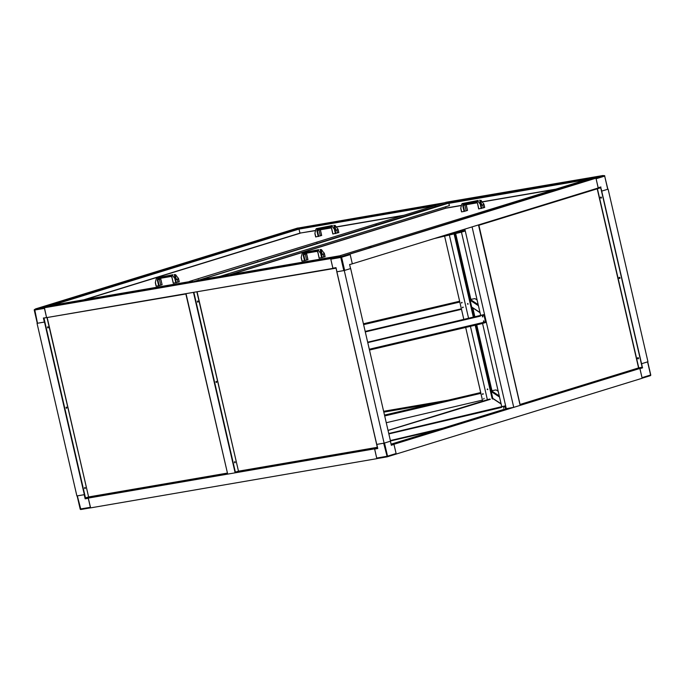 <?xml version="1.0" encoding="UTF-8"?>
<svg xmlns="http://www.w3.org/2000/svg" width="685" height="685" viewBox="0 0 685 685"><rect width="100%" height="100%" fill="white"/><g stroke="black" fill="none" stroke-linecap="round" stroke-linejoin="round"><path stroke-width="1.03" d="M377.64 448.315L374.626 448.906L376.844 458.667L90.506 507.893L88.237 498.089L89.735 497.627L85.385 498.56L84.495 494.63L77.14 495.897L80.171 509.041A0.608 0.608 0 0 0 80.864 509.503L77.345 495.88M376.844 458.667L374.575 448.855L88.237 498.089M90.574 507.688L88.288 498.132M84.204 494.698L85.154 498.817L86.755 498.141M396.11 453.521L387.53 456.167A0.608 0.454 72.9 0 1 387.265 456.818L395.802 454.181A0.608 0.454 -107.1 0 0 396.11 453.521L393.952 444.36L391.341 445.096M390.39 441.2L391.341 445.327L390.441 441.191L384.499 443.024L387.53 456.167L376.707 458.077M394.029 444.496L391.358 445.164M376.801 444.394L377.76 448.512L376.801 444.394L383.668 443.221L387.222 456.826A0.608 0.454 72.9 0 0 387.265 456.818L395.844 454.172M384.097 443.126L383.668 443.221M395.819 454.181L642.162 378.257L639.901 368.453L393.832 444.325M464.841 229.124L506.283 408.645L391.126 444.163M396.247 454.104L393.986 444.3M639.867 368.513L642.025 377.666A0.608 0.454 72.9 0 1 641.991 378.111M647.719 361.817L641.682 363.701L642.213 367.271M483.122 394.183L482.497 394.286M447.356 400.331L383.617 411.283M433.502 403.585L383.814 412.13M601.704 191.115L641.554 363.735L647.959 361.757L608.109 189.137L601.704 191.115L608.109 189.137M37.041 323.337L76.891 495.957L84.349 494.673L44.499 322.053L37.041 323.337L44.628 322.018L43.72 318.097L46.571 317.6L43.72 318.088M384.114 443.144L376.656 444.419L336.806 271.799L344.238 270.507L350.66 268.546L390.518 441.166L384.114 443.144L344.264 270.515L336.806 271.799M350.66 268.546L344.264 270.515M344.641 270.404L341.609 257.26A0.608 0.454 72.9 0 0 341.027 256.747L340.779 257.457L341.207 257.363L350.189 254.614A0.608 0.454 -107.1 0 0 349.607 254.101L341.027 256.747L330.649 258.579L332.919 268.392L335.975 267.844L332.936 268.323L330.786 259.17L340.779 257.457L343.81 270.592M37.487 323.26L34.704 309.414L330.649 258.579M44.311 307.813L46.58 317.617L332.919 268.392M331.035 258.468L330.786 259.17M350.583 268.563L349.581 264.461L350.54 268.58M349.667 264.581L352.321 263.828L350.052 254.024L349.607 254.101M336.951 271.774L336.001 267.655L336.883 271.782M350.189 254.614L352.278 263.631M46.597 317.549L43.575 318.071M46.529 317.42L44.465 307.95M350.052 254.024L595.967 178.177L598.236 187.981L352.321 263.828M595.967 178.177L604.101 175.608A0.608 0.454 72.9 0 1 604.684 176.113L607.723 189.257M595.881 178.365A0.608 0.454 72.9 0 1 596.104 178.759L598.176 187.93M601.832 191.072L600.788 187.844M600.779 187.133L598.228 187.964L600.659 187.21M607.86 189.197L604.675 176.062M455.662 233.534L470.852 299.319M472.847 307.959L474.868 316.718M476.743 324.853L491.933 390.63M513.741 407.361L472.076 226.898L478.481 224.92L520.146 405.383L513.741 407.361L506.283 408.645M186.02 293.642L227.685 474.114L235.135 472.83L193.47 292.367L186.02 293.642M236.633 472.367L235.135 472.83M504.006 407.464L503.569 408.183M483.841 321.625L483.49 320.905M462.923 230.211L462.281 229.912M482.916 316.821L482.403 316.196M484.004 321.522L483.533 321.548M461.442 232.147L480.656 315.357L461.467 232.138M501.754 406.667L482.548 323.448L501.737 406.676M463.009 229.689L462.469 230.246M492.061 397.343L491.933 396.906L492.061 397.343M490.974 392.633L490.845 392.197L490.974 392.633M470.98 306.024L470.852 305.596L470.98 306.024M469.893 301.323L469.764 300.886L469.893 301.323M483.653 399.064L484.107 398.345M462.144 302.599L461.322 302.796L462.144 302.599M462.118 302.582L461.485 303.044L462.118 302.582M483.225 393.909L482.403 394.106L483.225 393.909M463.231 307.308L462.409 307.505L463.231 307.308M463.206 307.291L462.572 307.745L463.206 307.291M468.078 303.857L467.453 303.969L468.078 303.857M467.778 303.506L468.001 304.243M487.797 389.285L487.172 389.397L487.797 389.285M487.497 388.934L487.729 389.671M463.813 319.321L444.608 236.137L463.788 319.321M465.672 327.456L482.565 400.656M465.689 327.447L482.6 400.674M449.351 235.024L468.557 318.208M470.432 326.334L487.318 399.475M454.104 233.902L473.309 317.087M475.185 325.212L492.138 398.653M454.395 233.833L473.6 317.018M475.476 325.144L492.524 398.97M454.789 233.739L473.994 316.924M475.869 325.058L492.909 398.875M462.991 229.698L462.726 230.323L462.238 229.929M464.173 229.329L464.464 230.597L446.012 234.929M434.144 238.594L461.014 232.283L464.635 231.162L464.464 230.597M439.779 236.856L464.541 230.768M482.874 316.17L482.42 316.89M483.961 320.88L483.49 321.59M482.463 315.494L483.987 315.134L485.545 321.907L369.292 349.23M369.48 350.052L482.094 323.594L485.716 322.472L485.545 321.907M369.395 349.658L485.622 322.078M483.867 314.603L367.674 342.209M480.279 315.742L483.901 314.629M480.373 316.136L367.759 342.603M470.004 299.645A0.548 0.548 -56.6 0 1 470.312 299.439L474.979 298.609L477.111 300.013M491.085 390.955A0.548 0.548 -56.6 0 1 491.402 390.75L496.06 389.919L498.192 391.323M462.555 307.736L463.026 307.034M461.467 303.027L461.938 302.325M363.418 323.791L459.618 301.246M482.548 394.346L483.019 393.635M384.499 415.101L480.699 392.556M489.775 399.475L490.263 399.389M489.809 399.492L388.044 430.463M562.659 182.801L564.902 182.338L562.659 182.801M567.497 185.986L569.749 185.524L567.497 185.986M467.375 216.76L469.619 216.297L467.375 216.76M368.847 247.259L371.09 246.797L368.847 247.259M305.09 262.244L307.334 261.781L305.09 262.244M339.846 255.882L341.293 256.61L603.023 175.574M341.293 256.61L603.091 175.865M189.257 282.503L340.257 256.55M189.574 282.451L340.325 256.841M230.922 274.505L445.884 208.206L445.524 206.802M461.416 205.534L445.884 208.206L445.558 206.793M449.154 202.803L590.179 178.554L340.043 255.71L589.759 178.691M603.185 175.506L590.187 178.562L602.946 175.523L446.235 202.212L190.464 281.098M339.417 255.856L198.693 280.045L339.443 255.847L340.71 256.455M189.642 282.742L189.103 282.528M76.018 301.623L73.766 302.085L76.018 301.623M71.171 298.437L68.928 298.9L71.171 298.437M171.301 267.664L169.049 268.126L171.301 267.664M269.822 237.164L267.578 237.626L269.822 237.164M333.586 222.18L331.334 222.642L333.586 222.18M298.951 228.876L297.444 228.105L35.483 308.926L186.851 282.914M444.385 202.786L297.984 228.079M188.366 282.648L189.128 282.614M48.892 305.801L187.81 281.92L48.849 305.81M35.791 309.2L48.489 305.87L35.56 309.218M35.723 308.901L186.406 282.999M188.409 282.837L186.474 283.29M299.02 229.081L52.231 305.227M85.068 299.585L300.021 233.285L298.857 228.644M315.562 230.614L300.193 233.063M299.996 233.123L315.605 230.443M48.755 305.827L298.591 228.73M299.071 229.098L299.251 228.567L297.966 227.977M480.75 200.542A1.61 1.207 -107.1 0 0 480.613 200.388L480.99 200.328A1.61 1.207 72.9 0 1 481.084 200.44L483.867 204.258L481.084 200.44M478.258 200.422L462.289 203.565L477.95 201.21A1.61 1.207 72.9 0 1 478.087 201.364L481.178 205.406L483.841 204.584L481.075 205.08M460.859 208.608L461.536 211.87L464.07 211.451L462.709 205.569L463.24 205.44A1.002 0.753 72.9 0 1 463.754 204.335L476.435 202.161L477.402 203.008L478.687 208.925L484.612 207.495L483.661 203.65M477.882 200.722L477.95 201.21M481.118 205.14L482.48 204.918L481.161 205.312M481.118 205.132L478.087 201.364M482.642 204.969L483.327 207.915M477.753 201.467A1.61 1.207 -107.1 0 0 477.659 201.356L477.445 200.953M462.289 203.565L461.784 204.087A1.61 1.207 -107.1 0 0 461.75 204.216L460.791 208.035L461.673 211.862M464.07 211.451L467.538 210.406L466.04 204.541M464.601 211.322L463.24 205.44L464.815 204.978L466.177 210.86M466.117 203.933A1.002 0.753 72.9 0 0 466.1 204.558L464.815 204.978A0.805 0.599 72.9 0 1 465.235 204.087L476.486 202.152M321.188 249.777A1.61 1.207 -107.1 0 0 321.042 249.623L321.419 249.563A1.61 1.207 72.9 0 1 321.513 249.674L324.296 253.501L321.513 249.674M318.696 249.657L302.719 252.799L318.379 250.445A1.61 1.207 72.9 0 1 318.516 250.599L321.616 254.64L324.279 253.818L321.513 254.323M301.297 257.843L301.965 261.105L304.5 260.685L303.138 254.803L303.669 254.674A1.002 0.753 72.9 0 1 304.191 253.57L316.864 251.395L317.831 252.243L319.116 258.159L325.041 256.729L324.099 252.885M318.311 249.957L318.379 250.445M321.556 254.383L322.918 254.152L321.59 254.546M321.548 254.366L318.516 250.599M323.08 254.203L323.757 257.149M318.191 250.701A1.61 1.207 -107.1 0 0 318.088 250.59L317.883 250.188M302.719 252.799L302.222 253.322A1.61 1.207 -107.1 0 0 302.179 253.45L301.22 257.277L302.102 261.096M304.5 260.685L307.89 259.649M305.031 260.565L303.669 254.674L305.253 254.212L306.606 260.094M307.89 259.683L306.537 253.792L305.253 254.212A0.805 0.599 72.9 0 1 305.664 253.322L316.924 251.386M334.897 225.613A1.61 1.207 -107.1 0 0 334.759 225.468L335.136 225.408A1.61 1.207 72.9 0 1 335.23 225.511L338.013 229.338L335.23 225.511M332.405 225.493L316.436 228.636L332.097 226.281A1.61 1.207 72.9 0 1 332.234 226.435L335.325 230.477L337.988 229.655L335.222 230.16M331.557 228.114L332.833 233.996L338.758 232.566L337.808 228.73M332.019 225.802L332.097 226.281M332.234 226.435L335.265 230.211L336.626 229.997L335.308 230.391M336.789 230.04L337.474 232.986M331.9 226.538A1.61 1.207 -107.1 0 0 331.805 226.435L331.591 226.033M316.436 228.636L315.931 229.158A1.61 1.207 -107.1 0 0 315.896 229.295L314.937 233.114L315.819 236.933L321.599 235.486M315.006 233.679L315.819 236.933M318.217 236.522L316.855 230.639L318.962 230.049L320.323 235.931M321.608 235.52L320.246 229.638L318.962 230.049A0.805 0.599 72.9 0 1 319.381 229.167L330.632 227.232M175.334 274.856A1.61 1.207 -107.1 0 0 175.189 274.702L175.565 274.642A1.61 1.207 72.9 0 1 175.66 274.753L178.442 278.572L175.66 274.753M172.843 274.728L156.865 277.87L172.526 275.524A1.61 1.207 72.9 0 1 172.663 275.678L175.762 279.711L178.425 278.889L175.66 279.394M155.444 282.922L156.111 286.184L158.646 285.765L157.285 279.874L157.815 279.754A1.002 0.753 72.9 0 1 158.338 278.649L171.01 276.466L171.978 277.322L173.262 283.239L179.187 281.809L178.246 277.964M172.457 275.036L172.526 275.524M172.663 275.678L175.694 279.446L177.064 279.232L175.737 279.626M177.227 279.283L177.903 282.22M172.337 275.781A1.61 1.207 -107.1 0 0 172.235 275.67L172.029 275.267M156.865 277.87L156.368 278.401A1.61 1.207 -107.1 0 0 156.326 278.53L155.367 282.348L156.248 286.176M158.646 285.765L162.114 284.72L160.675 278.838M159.177 285.636L157.815 279.754L159.399 279.283L160.752 285.174M160.701 278.247A1.002 0.753 72.9 0 0 160.684 278.872L159.399 279.283A0.805 0.599 72.9 0 1 159.81 278.401L171.07 276.466M447.391 202.323L449.463 201.895L447.391 202.323M197.734 278.983L198.599 278.812L197.734 278.983M256.978 260.72L257.834 260.54L256.978 260.72M434.684 205.902L435.549 205.723L434.684 205.902M375.449 224.175L376.313 223.995L375.449 224.175M316.213 242.447L317.078 242.267L316.213 242.447M189.951 281.723L192.023 281.295L189.951 281.723M190.498 281.09L440.027 204.13M199.515 279.908L448.606 202.657L449.428 205.594L219.825 276.415M199.275 279.951L192.965 281.818L199.172 279.9M190.524 281.081L184.436 283.325L192.896 281.526M448.966 202.854L454.883 201.03M192.965 281.818L192.271 281.98M184.368 283.033L192.202 281.689M448.606 202.657L454.814 200.739M600.899 196.997A0.608 0.454 -107.1 0 0 601.242 198.119M600.531 197.665A0.608 0.454 -107.1 0 0 601.421 197.511A0.608 0.454 -107.1 0 0 600.531 197.665M637.983 357.647A0.608 0.454 -107.1 0 0 638.334 358.777M637.615 358.324A0.608 0.454 -107.1 0 0 638.514 358.169A0.608 0.454 -107.1 0 0 637.615 358.324M619.446 277.322A0.608 0.454 -107.1 0 0 619.788 278.452M619.069 277.99A0.608 0.454 -107.1 0 0 619.968 277.836A0.608 0.454 -107.1 0 0 619.069 277.99M633.599 369.754L634.635 369.54L633.599 369.754M524.222 403.491L525.258 403.277L524.222 403.491M578.988 386.605L580.024 386.391L578.988 386.605M538.47 206.416L537.939 206.579M520.292 404.561L638.566 367.913L642.359 367.228L600.745 187.878L642.17 367.288M520.129 405.332L520.489 404.963L520.061 405.041M638.711 368.033L642.179 367.751L520.557 405.263M642.11 367.451L520.489 404.963M599.854 188.007L600.942 187.818M599.658 188.067L600.745 187.878M598.878 187.767L600.625 187.767L478.584 225.356M478.515 225.065L600.557 187.476M520.043 404.938L478.755 225.511M520.172 404.912L478.943 225.451M84.974 488.61L84.777 487.463M85.368 487.9L84.88 487.42L84.597 488.14L85.086 488.61L85.368 487.9M47.881 327.952L47.685 326.813M48.284 327.242L47.796 326.762L47.513 327.481L48.001 327.961L48.284 327.242M66.428 408.277L66.231 407.138M66.822 407.575L66.342 407.095L66.06 407.806L66.539 408.286L66.822 407.575M94.033 496.402L95.001 496.154L94.033 496.402M221.392 474.508L222.368 474.251L221.392 474.508M157.644 485.477L158.62 485.22L157.644 485.477M44.191 318.011L186.072 293.899M44.071 318.046L185.755 293.993M47.034 317.849L88.605 496.95L85.694 498.32L227.309 473.977L85.625 498.029M88.399 497.01L85.265 497.944L43.84 318.542M85.488 497.909L44.063 318.499M185.892 294.113L227.54 473.481L186.114 294.053M234.852 462.837L234.655 461.699M235.255 462.127L234.767 461.656L234.484 462.366L234.972 462.846L235.255 462.127M197.76 302.188L197.563 301.04M198.162 301.477L197.674 300.998L197.391 301.717L197.879 302.188L198.162 301.477M216.306 382.513L216.109 381.365M216.708 381.802L216.22 381.322L215.938 382.042L216.426 382.521L216.708 381.802M243.911 470.638L244.887 470.381L243.911 470.638M371.27 448.744L372.246 448.487L371.27 448.744M307.531 459.712L308.498 459.455L307.531 459.712M335.633 268.229L193.949 292.281L335.573 267.938M196.92 292.075L238.483 471.186L235.571 472.556L377.187 448.204L235.503 472.256M238.277 471.237L235.143 472.179L193.727 292.769M235.366 472.136L193.949 292.735M377.495 447.69L336.07 268.255M336.078 268.289L377.418 447.716M503.621 406.787L505.136 406.428L505.693 408.825M390.476 440.977L436.602 430.137M505.025 405.905L388.755 433.519M501.437 407.044L505.059 405.922M501.523 407.429L388.84 433.913M80.898 509.494L90.497 507.842L80.898 509.494M85.154 498.817L88.288 498.286M90.369 507.302L80.171 509.041M377.229 458.548L387.153 456.844M374.626 449.052L377.76 448.512M647.573 361.877L650.604 375.02A0.608 0.454 72.9 0 1 650.296 375.688L642.153 378.197L650.339 375.68A0.608 0.608 0 0 0 650.75 374.96L647.719 361.834M650.75 374.96L642.025 377.666M639.944 368.65L642.633 367.819M336.001 267.655L332.867 268.195M349.675 264.624L352.167 263.853L349.675 264.624M34.396 310.074L44.448 308.396M43.395 317.96L44.354 322.078M34.43 309.637A0.608 0.454 72.9 0 1 34.661 309.423A0.608 0.608 0 0 0 34.25 310.134L37.281 323.277M596.104 178.759L604.829 176.054A0.608 0.608 0 0 0 604.136 175.6L604.375 175.66M600.882 186.954L598.185 187.784M443.812 235.614L464.507 230.751M369.326 349.384L485.588 322.061M478.421 305.707L470.141 300.261M471.708 307.034L479.988 312.48M478.173 304.611L470.312 299.439M499.502 397.026L491.222 391.572M492.789 398.345L501.069 403.799M499.254 395.921L491.402 390.75M459.798 302.034L363.615 324.639M365.182 331.412L461.365 308.807M461.485 309.312L365.293 331.917L461.485 309.312M459.669 301.468L363.487 324.065M480.879 393.344L384.696 415.949M386.263 422.722L482.446 400.117M480.75 392.779L384.568 415.384M388.027 430.377L489.296 399.141M489.989 399.021L388.044 430.454M445.815 208.06L229.68 274.719M466.22 204.712L477.257 202.811M482.3 201.947L554.722 189.497M555.92 189.128L482.18 201.801M477.18 202.666L466.185 204.55M461.459 205.363L445.849 208.052M586.583 179.667L449.103 203.299M320.366 229.783L331.403 227.891M336.438 227.026L402.754 215.621M299.962 233.131L83.827 299.799M403.953 215.253L336.326 226.881M331.326 227.737L320.332 229.629M434.624 205.791L299.122 229.09M438.246 204.678L299.251 228.567M480.613 200.388L481.666 204.952M479.688 200.174L480.716 204.635M481.007 205.149L481.752 208.377M478.687 208.925L477.462 203.025L478.824 208.916M461.784 204.087L477.659 201.356M462.709 205.569L463.437 204.019L476.109 201.835A1.404 1.053 -107.1 0 1 477.462 203.025M480.339 204.678L481.221 208.497M463.437 204.019L465.235 204.087M477.402 203.008A1.002 0.753 -107.1 0 0 476.435 202.161L476.109 201.835M321.042 249.623L322.104 254.195M320.118 249.417L321.154 253.87M321.436 254.383L322.181 257.611M319.116 258.159L317.9 252.26L319.253 258.151M302.222 253.322L318.088 250.59M303.138 254.803L303.866 253.253L316.538 251.078A1.404 1.053 -107.1 0 1 317.9 252.26M320.768 253.912L321.65 257.74M306.555 253.167A1.002 0.753 72.9 0 0 306.537 253.792L306.529 253.767M303.866 253.253L305.664 253.322M317.831 252.243A1.002 0.753 -107.1 0 0 316.864 251.395L316.538 251.078M334.759 225.468L335.813 230.032M333.835 225.254L334.862 229.715M335.145 230.22L335.898 233.457M318.748 236.402L317.386 230.52A1.002 0.753 72.9 0 1 317.9 229.415L330.581 227.232A1.002 0.753 -107.1 0 1 331.549 228.079L332.97 233.987M315.931 229.158L331.805 226.435M316.855 230.639L317.575 229.098L330.256 226.915A1.404 1.053 -107.1 0 1 331.608 228.105M334.485 229.758L335.367 233.576M320.263 229.013A1.002 0.753 72.9 0 0 320.246 229.638L320.238 229.603M317.575 229.098L319.381 229.167M332.833 233.996L331.471 228.114L330.256 226.915M175.189 274.702L176.25 279.266M174.264 274.488L175.3 278.949M175.583 279.454L176.328 282.691M173.262 283.239L171.909 277.348L173.399 283.222M156.368 278.401L172.235 275.67M157.285 279.874L158.012 278.333L170.685 276.149A1.404 1.053 -107.1 0 1 172.046 277.339M174.915 278.992L175.797 282.811M158.012 278.333L159.81 278.401M171.978 277.322A1.002 0.753 -107.1 0 0 171.01 276.466L170.685 276.149M449.043 203.034L200.174 279.797M597.217 188.82L638.566 367.913L520.257 404.398M638.771 367.871L597.423 188.76M227.223 473.121L88.605 496.95L47.248 317.814M88.536 497.13L227.257 473.275M377.101 447.356L238.483 471.186L197.126 292.041M238.423 471.357L377.135 447.51M442.844 428.211L390.373 440.541M390.407 440.695L440.635 428.887M387.265 456.818A0.608 0.608 0 0 1 387.188 456.835L377.195 458.556M480.039 312.694L471.76 307.248M501.12 404.013L492.84 398.559M483.901 204.087L484.689 207.461M460.757 208.497L461.536 211.87M466.476 203.496L466.177 204.524L467.538 210.406M324.339 253.322L325.118 256.695M301.186 257.731L301.965 261.105M306.914 252.731L306.606 253.758L307.967 259.649M338.048 229.158L338.835 232.54M314.903 233.568L315.682 236.95M320.623 228.576L320.323 229.603L321.685 235.486M178.485 278.393L179.264 281.775M155.332 282.802L156.111 286.184M161.061 277.81L160.752 278.838L162.114 284.72"/></g></svg>

